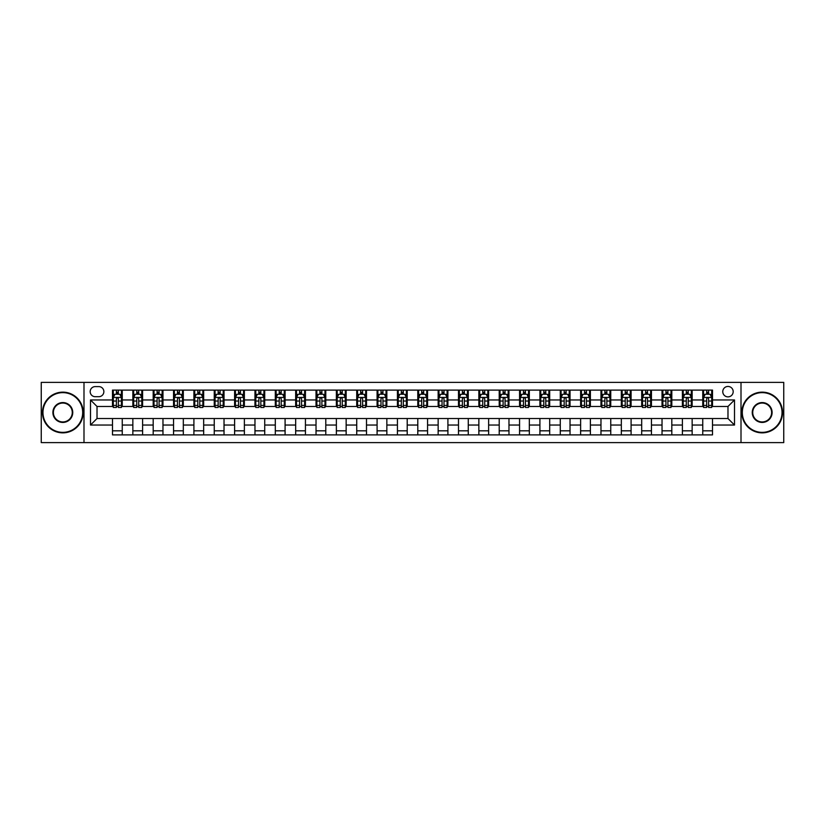 <?xml version="1.0" encoding="UTF-8"?>
<svg xmlns="http://www.w3.org/2000/svg" width="825" height="825" viewBox="0 0 825 825"><rect width="100%" height="100%" fill="white"/><g stroke="black" fill="none" stroke-linecap="round" stroke-linejoin="round"><path stroke-width="1.24" d="M727.98 386.451A5.208 5.208 0 0 0 722.772 391.658A5.208 5.208 0 0 0 727.98 396.866A5.208 5.208 0 0 0 733.188 391.658A5.208 5.208 0 0 0 727.98 386.451M741.005 442.623L783.75 442.623L783.75 382.377L741.005 382.377L741.005 442.623L83.995 442.623L83.995 382.377L41.25 382.377L41.25 442.623L83.995 442.623M95.226 396.701L98.814 396.701A5.043 5.043 0 0 0 103.857 391.658A5.043 5.043 0 0 0 98.814 386.605L95.226 386.605A5.043 5.043 0 0 0 90.183 391.658A5.043 5.043 0 0 0 95.226 396.701M741.005 382.377L83.995 382.377M112.489 425.04L90.503 425.04L90.503 399.96L112.489 399.96L112.489 406.478L97.02 406.478L97.02 418.522L112.489 418.522L112.489 434.888L712.511 434.888L712.511 418.522L727.98 418.522L727.98 406.478L712.511 406.478L712.511 399.96L734.498 399.96L734.498 425.04L712.511 425.04M712.511 399.96L712.511 390.112L112.489 390.112L112.489 399.96M702.745 390.112L702.745 406.478L703.56 406.478M706.654 406.478L708.603 406.478M711.697 406.478L712.511 406.478M702.745 406.478L691.34 406.478M682.388 390.112L682.388 406.478L683.203 406.478M686.297 406.478L688.246 406.478M682.388 406.478L670.993 406.478M662.032 390.112L662.032 406.478L662.846 406.478M665.94 406.478L667.899 406.478M662.032 406.478L650.636 406.478M641.685 390.112L641.685 406.478L642.5 406.478M645.593 406.478L647.542 406.478M641.685 406.478L630.279 406.478M621.328 390.112L621.328 406.478L622.143 406.478M625.237 406.478L627.186 406.478M621.328 406.478L609.933 406.478M600.971 390.112L600.971 406.478L601.786 406.478M604.88 406.478L606.839 406.478M600.971 406.478L589.576 406.478M580.625 390.112L580.625 406.478L581.439 406.478M584.533 406.478L586.482 406.478M580.625 406.478L569.219 406.478M560.268 390.112L560.268 406.478L561.083 406.478M564.176 406.478L566.125 406.478M560.268 406.478L548.873 406.478M539.911 390.112L539.911 406.478L540.726 406.478M543.819 406.478L545.779 406.478M539.911 406.478L528.516 406.478M519.564 390.112L519.564 406.478L520.379 406.478M523.473 406.478L525.422 406.478M519.564 406.478L508.159 406.478M499.207 390.112L499.207 406.478L500.022 406.478M503.116 406.478L505.065 406.478M499.207 406.478L487.812 406.478M478.851 390.112L478.851 406.478L479.665 406.478M482.759 406.478L484.718 406.478M478.851 406.478L467.455 406.478M458.504 390.112L458.504 406.478L459.308 406.478M462.402 406.478L464.362 406.478M458.504 406.478L447.098 406.478M438.147 390.112L438.147 406.478L438.962 406.478M442.056 406.478L444.005 406.478M438.147 406.478L426.752 406.478M417.79 390.112L417.79 406.478L418.605 406.478M421.699 406.478L423.658 406.478M417.79 406.478L406.395 406.478M397.433 390.112L397.433 406.478L398.248 406.478M401.342 406.478L403.301 406.478M397.433 406.478L386.038 406.478M377.087 390.112L377.087 406.478L377.902 406.478M380.995 406.478L382.944 406.478M377.087 406.478L365.692 406.478M356.73 390.112L356.73 406.478L357.545 406.478M360.638 406.478L362.598 406.478M356.73 406.478L345.335 406.478M336.373 390.112L336.373 406.478L337.188 406.478M340.282 406.478L342.241 406.478M336.373 406.478L324.978 406.478M316.027 390.112L316.027 406.478L316.841 406.478M319.935 406.478L321.884 406.478M316.027 406.478L304.621 406.478M295.67 390.112L295.67 406.478L296.484 406.478M299.578 406.478L301.527 406.478M295.67 406.478L284.274 406.478M275.313 390.112L275.313 406.478L276.127 406.478M279.221 406.478L281.181 406.478M275.313 406.478L263.917 406.478M254.966 390.112L254.966 406.478L255.781 406.478M258.875 406.478L260.824 406.478M254.966 406.478L243.561 406.478M234.609 390.112L234.609 406.478L235.424 406.478M238.518 406.478L240.467 406.478M234.609 406.478L223.214 406.478M214.252 390.112L214.252 406.478L215.067 406.478M218.161 406.478L220.12 406.478M214.252 406.478L202.857 406.478M193.906 390.112L193.906 406.478L194.721 406.478M197.814 406.478L199.763 406.478M193.906 406.478L182.5 406.478M173.549 390.112L173.549 406.478L174.364 406.478M177.458 406.478L179.407 406.478M173.549 406.478L162.154 406.478M153.192 390.112L153.192 406.478L154.007 406.478M157.101 406.478L159.06 406.478M153.192 406.478L141.797 406.478M132.846 390.112L132.846 406.478L133.66 406.478M136.754 406.478L138.703 406.478M132.846 406.478L121.44 406.478M112.489 406.478L113.303 406.478M116.397 406.478L118.346 406.478M112.489 418.522L122.255 418.522L122.255 434.888M712.511 418.522L122.255 418.522M122.255 390.112L122.255 406.478M112.489 394.185L113.303 394.185M116.397 394.185L118.346 394.185M121.44 394.185L122.255 394.185M112.489 430.815L122.255 430.815M132.846 418.522L132.846 434.888M142.612 390.112L142.612 406.478M132.846 394.185L133.66 394.185M136.754 394.185L138.703 394.185M141.797 394.185L142.612 394.185M142.612 418.522L142.612 434.888M132.846 430.815L142.612 430.815M153.192 418.522L153.192 434.888M162.968 418.522L162.968 434.888M153.192 430.815L162.968 430.815M162.968 390.112L162.968 406.478M153.192 394.185L154.007 394.185M157.101 394.185L159.06 394.185M162.154 394.185L162.968 394.185M173.549 418.522L173.549 434.888M183.315 418.522L183.315 434.888M173.549 430.815L183.315 430.815M183.315 390.112L183.315 406.478M173.549 394.185L174.364 394.185M177.458 394.185L179.407 394.185M182.5 394.185L183.315 394.185M193.906 418.522L193.906 434.888M203.672 418.522L203.672 434.888M193.906 430.815L203.672 430.815M203.672 390.112L203.672 406.478M193.906 394.185L194.721 394.185M197.814 394.185L199.763 394.185M202.857 394.185L203.672 394.185M214.252 418.522L214.252 434.888M224.029 418.522L224.029 434.888M214.252 430.815L224.029 430.815M224.029 390.112L224.029 406.478M214.252 394.185L215.067 394.185M218.161 394.185L220.12 394.185M223.214 394.185L224.029 394.185M234.609 418.522L234.609 434.888M244.375 418.522L244.375 434.888M234.609 430.815L244.375 430.815M244.375 390.112L244.375 406.478M234.609 394.185L235.424 394.185M238.518 394.185L240.467 394.185M243.561 394.185L244.375 394.185M254.966 418.522L254.966 434.888M264.732 418.522L264.732 434.888M254.966 430.815L264.732 430.815M264.732 390.112L264.732 406.478M254.966 394.185L255.781 394.185M258.875 394.185L260.824 394.185M263.917 394.185L264.732 394.185M275.313 418.522L275.313 434.888M285.089 418.522L285.089 434.888M275.313 430.815L285.089 430.815M285.089 390.112L285.089 406.478M275.313 394.185L276.127 394.185M279.221 394.185L281.181 394.185M284.274 394.185L285.089 394.185M295.67 418.522L295.67 434.888M305.436 418.522L305.436 434.888M295.67 430.815L305.436 430.815M305.436 390.112L305.436 406.478M295.67 394.185L296.484 394.185M299.578 394.185L301.527 394.185M304.621 394.185L305.436 394.185M316.027 418.522L316.027 434.888M325.793 418.522L325.793 434.888M316.027 430.815L325.793 430.815M325.793 390.112L325.793 406.478M316.027 394.185L316.841 394.185M319.935 394.185L321.884 394.185M324.978 394.185L325.793 394.185M336.373 418.522L336.373 434.888M346.149 418.522L346.149 434.888M336.373 430.815L346.149 430.815M346.149 390.112L346.149 406.478M336.373 394.185L337.188 394.185M340.282 394.185L342.241 394.185M345.335 394.185L346.149 394.185M356.73 418.522L356.73 434.888M366.496 418.522L366.496 434.888M356.73 430.815L366.496 430.815M366.496 390.112L366.496 406.478M356.73 394.185L357.545 394.185M360.638 394.185L362.598 394.185M365.692 394.185L366.496 394.185M377.087 418.522L377.087 434.888M386.853 418.522L386.853 434.888M377.087 430.815L386.853 430.815M386.853 390.112L386.853 406.478M377.087 394.185L377.902 394.185M380.995 394.185L382.944 394.185M386.038 394.185L386.853 394.185M397.433 418.522L397.433 434.888M407.21 418.522L407.21 434.888M397.433 430.815L407.21 430.815M407.21 390.112L407.21 406.478M397.433 394.185L398.248 394.185M401.342 394.185L403.301 394.185M406.395 394.185L407.21 394.185M417.79 418.522L417.79 434.888M427.567 418.522L427.567 434.888M417.79 430.815L427.567 430.815M427.567 390.112L427.567 406.478M417.79 394.185L418.605 394.185M421.699 394.185L423.658 394.185M426.752 394.185L427.567 394.185M438.147 418.522L438.147 434.888M447.913 418.522L447.913 434.888M438.147 430.815L447.913 430.815M447.913 390.112L447.913 406.478M438.147 394.185L438.962 394.185M442.056 394.185L444.005 394.185M447.098 394.185L447.913 394.185M458.504 418.522L458.504 434.888M468.27 418.522L468.27 434.888M458.504 430.815L468.27 430.815M468.27 390.112L468.27 406.478M458.504 394.185L459.308 394.185M462.402 394.185L464.362 394.185M467.455 394.185L468.27 394.185M478.851 418.522L478.851 434.888M488.627 418.522L488.627 434.888M478.851 430.815L488.627 430.815M488.627 390.112L488.627 406.478M478.851 394.185L479.665 394.185M482.759 394.185L484.718 394.185M487.812 394.185L488.627 394.185M499.207 418.522L499.207 434.888M508.973 418.522L508.973 434.888M499.207 430.815L508.973 430.815M508.973 390.112L508.973 406.478M499.207 394.185L500.022 394.185M503.116 394.185L505.065 394.185M508.159 394.185L508.973 394.185M519.564 418.522L519.564 434.888M529.33 418.522L529.33 434.888M519.564 430.815L529.33 430.815M529.33 390.112L529.33 406.478M519.564 394.185L520.379 394.185M523.473 394.185L525.422 394.185M528.516 394.185L529.33 394.185M539.911 418.522L539.911 434.888M549.687 418.522L549.687 434.888M539.911 430.815L549.687 430.815M549.687 390.112L549.687 406.478M539.911 394.185L540.726 394.185M543.819 394.185L545.779 394.185M548.873 394.185L549.687 394.185M560.268 418.522L560.268 434.888M570.034 418.522L570.034 434.888M560.268 430.815L570.034 430.815M570.034 390.112L570.034 406.478M560.268 394.185L561.083 394.185M564.176 394.185L566.125 394.185M569.219 394.185L570.034 394.185M580.625 418.522L580.625 434.888M590.391 418.522L590.391 434.888M580.625 430.815L590.391 430.815M590.391 390.112L590.391 406.478M580.625 394.185L581.439 394.185M584.533 394.185L586.482 394.185M589.576 394.185L590.391 394.185M600.971 418.522L600.971 434.888M610.748 418.522L610.748 434.888M600.971 430.815L610.748 430.815M610.748 390.112L610.748 406.478M600.971 394.185L601.786 394.185M604.88 394.185L606.839 394.185M609.933 394.185L610.748 394.185M621.328 418.522L621.328 434.888M631.094 418.522L631.094 434.888M621.328 430.815L631.094 430.815M631.094 390.112L631.094 406.478M621.328 394.185L622.143 394.185M625.237 394.185L627.186 394.185M630.279 394.185L631.094 394.185M641.685 418.522L641.685 434.888M651.451 418.522L651.451 434.888M641.685 430.815L651.451 430.815M651.451 390.112L651.451 406.478M641.685 394.185L642.5 394.185M645.593 394.185L647.542 394.185M650.636 394.185L651.451 394.185M662.032 418.522L662.032 434.888M671.808 418.522L671.808 434.888M662.032 430.815L671.808 430.815M671.808 390.112L671.808 406.478M662.032 394.185L662.846 394.185M665.94 394.185L667.899 394.185M670.993 394.185L671.808 394.185M682.388 418.522L682.388 434.888M692.154 418.522L692.154 434.888M682.388 430.815L692.154 430.815M692.154 390.112L692.154 406.478M682.388 394.185L683.203 394.185M686.297 394.185L688.246 394.185M691.34 394.185L692.154 394.185M702.745 418.522L702.745 434.888M702.745 430.815L712.511 430.815M702.745 394.185L703.56 394.185M706.654 394.185L708.603 394.185M711.697 394.185L712.511 394.185M97.02 406.478L90.503 399.96M97.02 418.522L90.503 425.04M734.498 399.96L727.98 406.478M734.498 425.04L727.98 418.522M118.346 392.226L116.397 392.226M121.44 405.415L118.346 405.415L118.346 407.457L121.44 407.457L121.44 397.516L119.811 394.267L114.933 394.267L113.303 397.516L113.303 407.457L116.397 407.457L116.397 405.415L113.303 405.415M113.303 397.516L113.303 390.112M121.44 397.516L121.44 390.112M116.397 394.267L116.397 390.112M118.346 390.112L118.346 394.267M118.346 405.415L118.346 398.743C117.697 397.485 117.047 397.485 116.397 398.743L116.397 405.415M138.703 392.226L136.754 392.226M141.797 405.415L138.703 405.415L138.703 407.457L141.797 407.457L141.797 397.516L140.167 394.267L135.279 394.267L133.66 397.516L133.66 407.457L136.754 407.457L136.754 405.415L133.66 405.415M133.66 397.516L133.66 390.112M141.797 397.516L141.797 390.112M136.754 394.267L136.754 390.112M138.703 390.112L138.703 394.267M138.703 405.415L138.703 398.743C138.053 397.485 137.404 397.485 136.754 398.743L136.754 405.415M159.06 392.226L157.101 392.226M162.154 405.415L159.06 405.415L159.06 407.457L162.154 407.457L162.154 397.516L160.524 394.267L155.636 394.267L154.007 397.516L154.007 407.457L157.101 407.457L157.101 405.415L154.007 405.415M154.007 397.516L154.007 390.112M162.154 397.516L162.154 390.112M157.101 394.267L157.101 390.112M159.06 390.112L159.06 394.267M159.06 405.415L159.06 398.743C158.41 397.485 157.75 397.485 157.101 398.743L157.101 405.415M179.407 392.226L177.458 392.226M182.5 405.415L179.407 405.415L179.407 407.457L182.5 407.457L182.5 397.516L180.871 394.267L175.993 394.267L174.364 397.516L174.364 407.457L177.458 407.457L177.458 405.415L174.364 405.415M174.364 397.516L174.364 390.112M182.5 397.516L182.5 390.112M177.458 394.267L177.458 390.112M179.407 390.112L179.407 394.267M179.407 405.415L179.407 398.743C178.757 397.485 178.107 397.485 177.458 398.743L177.458 405.415M199.763 392.226L197.814 392.226M202.857 405.415L199.763 405.415L199.763 407.457L202.857 407.457L202.857 397.516L201.228 394.267L196.34 394.267L194.721 397.516L194.721 407.457L197.814 407.457L197.814 405.415L194.721 405.415M194.721 397.516L194.721 390.112M202.857 397.516L202.857 390.112M197.814 394.267L197.814 390.112M199.763 390.112L199.763 394.267M199.763 405.415L199.763 398.743C199.114 397.485 198.464 397.485 197.814 398.743L197.814 405.415M62.824 392.638A19.862 19.862 0 0 0 42.962 412.5A19.862 19.862 0 0 0 62.824 432.362A19.862 19.862 0 0 0 82.686 412.5A19.862 19.862 0 0 0 62.824 392.638M62.824 432.857A20.357 20.357 0 0 1 42.467 412.5A20.357 20.357 0 0 1 62.824 392.143A20.357 20.357 0 0 1 83.181 412.5A20.357 20.357 0 0 1 62.824 432.857M62.824 402.569A9.931 9.931 0 0 1 72.755 412.5A9.931 9.931 0 0 1 62.824 422.431A9.931 9.931 0 0 1 52.893 412.5A9.931 9.931 0 0 1 62.824 402.569M62.824 421.946A9.446 9.446 0 0 0 72.27 412.5A9.446 9.446 0 0 0 62.824 403.054A9.446 9.446 0 0 0 53.377 412.5A9.446 9.446 0 0 0 62.824 421.946M762.176 392.638A19.862 19.862 0 0 0 742.314 412.5A19.862 19.862 0 0 0 762.176 432.362A19.862 19.862 0 0 0 782.038 412.5A19.862 19.862 0 0 0 762.176 392.638M762.176 432.857A20.357 20.357 0 0 1 741.819 412.5A20.357 20.357 0 0 1 762.176 392.143A20.357 20.357 0 0 1 782.533 412.5A20.357 20.357 0 0 1 762.176 432.857M762.176 402.569A9.931 9.931 0 0 1 772.107 412.5A9.931 9.931 0 0 1 762.176 422.431A9.931 9.931 0 0 1 752.245 412.5A9.931 9.931 0 0 1 762.176 402.569M762.176 421.946A9.446 9.446 0 0 0 771.623 412.5A9.446 9.446 0 0 0 762.176 403.054A9.446 9.446 0 0 0 752.73 412.5A9.446 9.446 0 0 0 762.176 421.946M220.12 392.226L218.161 392.226M223.214 405.415L220.12 405.415L220.12 407.457L223.214 407.457L223.214 397.516L221.585 394.267L216.697 394.267L215.067 397.516L215.067 407.457L218.161 407.457L218.161 405.415L215.067 405.415M215.067 397.516L215.067 390.112M223.214 397.516L223.214 390.112M218.161 394.267L218.161 390.112M220.12 390.112L220.12 394.267M220.12 405.415L220.12 398.743C219.471 397.485 218.821 397.485 218.161 398.743L218.161 405.415M240.467 392.226L238.518 392.226M243.561 405.415L240.467 405.415L240.467 407.457L243.561 407.457L243.561 397.516L241.942 394.267L237.053 394.267L235.424 397.516L235.424 407.457L238.518 407.457L238.518 405.415L235.424 405.415M235.424 397.516L235.424 390.112M243.561 397.516L243.561 390.112M238.518 394.267L238.518 390.112M240.467 390.112L240.467 394.267M240.467 405.415L240.467 398.743C239.817 397.485 239.167 397.485 238.518 398.743L238.518 405.415M260.824 392.226L258.875 392.226M263.917 405.415L260.824 405.415L260.824 407.457L263.917 407.457L263.917 397.516L262.288 394.267L257.41 394.267L255.781 397.516L255.781 407.457L258.875 407.457L258.875 405.415L255.781 405.415M255.781 397.516L255.781 390.112M263.917 397.516L263.917 390.112M258.875 394.267L258.875 390.112M260.824 390.112L260.824 394.267M260.824 405.415L260.824 398.743C260.174 397.485 259.524 397.485 258.875 398.743L258.875 405.415M281.181 392.226L279.221 392.226M284.274 405.415L281.181 405.415L281.181 407.457L284.274 407.457L284.274 397.516L282.645 394.267L277.757 394.267L276.127 397.516L276.127 407.457L279.221 407.457L279.221 405.415L276.127 405.415M276.127 397.516L276.127 390.112M284.274 397.516L284.274 390.112M279.221 394.267L279.221 390.112M281.181 390.112L281.181 394.267M281.181 405.415L281.181 398.743C280.531 397.485 279.881 397.485 279.221 398.743L279.221 405.415M301.527 392.226L299.578 392.226M304.621 405.415L301.527 405.415L301.527 407.457L304.621 407.457L304.621 397.516L303.002 394.267L298.114 394.267L296.484 397.516L296.484 407.457L299.578 407.457L299.578 405.415L296.484 405.415M296.484 397.516L296.484 390.112M304.621 397.516L304.621 390.112M299.578 394.267L299.578 390.112M301.527 390.112L301.527 394.267M301.527 405.415L301.527 398.743C300.877 397.485 300.228 397.485 299.578 398.743L299.578 405.415M321.884 392.226L319.935 392.226M324.978 405.415L321.884 405.415L321.884 407.457L324.978 407.457L324.978 397.516L323.348 394.267L318.471 394.267L316.841 397.516L316.841 407.457L319.935 407.457L319.935 405.415L316.841 405.415M316.841 397.516L316.841 390.112M324.978 397.516L324.978 390.112M319.935 394.267L319.935 390.112M321.884 390.112L321.884 394.267M321.884 405.415L321.884 398.743C321.234 397.485 320.585 397.485 319.935 398.743L319.935 405.415M342.241 392.226L340.282 392.226M345.335 405.415L342.241 405.415L342.241 407.457L345.335 407.457L345.335 397.516L343.705 394.267L338.817 394.267L337.188 397.516L337.188 407.457L340.282 407.457L340.282 405.415L337.188 405.415M337.188 397.516L337.188 390.112M345.335 397.516L345.335 390.112M340.282 394.267L340.282 390.112M342.241 390.112L342.241 394.267M342.241 405.415L342.241 398.743C341.591 397.485 340.942 397.485 340.282 398.743L340.282 405.415M362.598 392.226L360.638 392.226M365.692 405.415L362.598 405.415L362.598 407.457L365.692 407.457L365.692 397.516L364.062 394.267L359.174 394.267L357.545 397.516L357.545 407.457L360.638 407.457L360.638 405.415L357.545 405.415M357.545 397.516L357.545 390.112M365.692 397.516L365.692 390.112M360.638 394.267L360.638 390.112M362.598 390.112L362.598 394.267M362.598 405.415L362.598 398.743C361.938 397.485 361.288 397.485 360.638 398.743L360.638 405.415M382.944 392.226L380.995 392.226M386.038 405.415L382.944 405.415L382.944 407.457L386.038 407.457L386.038 397.516L384.409 394.267L379.531 394.267L377.902 397.516L377.902 407.457L380.995 407.457L380.995 405.415L377.902 405.415M377.902 397.516L377.902 390.112M386.038 397.516L386.038 390.112M380.995 394.267L380.995 390.112M382.944 390.112L382.944 394.267M382.944 405.415L382.944 398.743C382.295 397.485 381.645 397.485 380.995 398.743L380.995 405.415M403.301 392.226L401.342 392.226M406.395 405.415L403.301 405.415L403.301 407.457L406.395 407.457L406.395 397.516L404.766 394.267L399.877 394.267L398.248 397.516L398.248 407.457L401.342 407.457L401.342 405.415L398.248 405.415M398.248 397.516L398.248 390.112M406.395 397.516L406.395 390.112M401.342 394.267L401.342 390.112M403.301 390.112L403.301 394.267M403.301 405.415L403.301 398.743C402.652 397.485 402.002 397.485 401.342 398.743L401.342 405.415M423.658 392.226L421.699 392.226M426.752 405.415L423.658 405.415L423.658 407.457L426.752 407.457L426.752 397.516L425.123 394.267L420.234 394.267L418.605 397.516L418.605 407.457L421.699 407.457L421.699 405.415L418.605 405.415M418.605 397.516L418.605 390.112M426.752 397.516L426.752 390.112M421.699 394.267L421.699 390.112M423.658 390.112L423.658 394.267M423.658 405.415L423.658 398.743C423.008 397.485 422.348 397.485 421.699 398.743L421.699 405.415M444.005 392.226L442.056 392.226M447.098 405.415L444.005 405.415L444.005 407.457L447.098 407.457L447.098 397.516L445.469 394.267L440.591 394.267L438.962 397.516L438.962 407.457L442.056 407.457L442.056 405.415L438.962 405.415M438.962 397.516L438.962 390.112M447.098 397.516L447.098 390.112M442.056 394.267L442.056 390.112M444.005 390.112L444.005 394.267M444.005 405.415L444.005 398.743C443.355 397.485 442.705 397.485 442.056 398.743L442.056 405.415M464.362 392.226L462.402 392.226M467.455 405.415L464.362 405.415L464.362 407.457L467.455 407.457L467.455 397.516L465.826 394.267L460.938 394.267L459.308 397.516L459.308 407.457L462.402 407.457L462.402 405.415L459.308 405.415M459.308 397.516L459.308 390.112M467.455 397.516L467.455 390.112M462.402 394.267L462.402 390.112M464.362 390.112L464.362 394.267M464.362 405.415L464.362 398.743C463.712 397.485 463.062 397.485 462.402 398.743L462.402 405.415M484.718 392.226L482.759 392.226M487.812 405.415L484.718 405.415L484.718 407.457L487.812 407.457L487.812 397.516L486.183 394.267L481.295 394.267L479.665 397.516L479.665 407.457L482.759 407.457L482.759 405.415L479.665 405.415M479.665 397.516L479.665 390.112M487.812 397.516L487.812 390.112M482.759 394.267L482.759 390.112M484.718 390.112L484.718 394.267M484.718 405.415L484.718 398.743C484.069 397.485 483.409 397.485 482.759 398.743L482.759 405.415M505.065 392.226L503.116 392.226M508.159 405.415L505.065 405.415L505.065 407.457L508.159 407.457L508.159 397.516L506.529 394.267L501.652 394.267L500.022 397.516L500.022 407.457L503.116 407.457L503.116 405.415L500.022 405.415M500.022 397.516L500.022 390.112M508.159 397.516L508.159 390.112M503.116 394.267L503.116 390.112M505.065 390.112L505.065 394.267M505.065 405.415L505.065 398.743C504.415 397.485 503.766 397.485 503.116 398.743L503.116 405.415M525.422 392.226L523.473 392.226M528.516 405.415L525.422 405.415L525.422 407.457L528.516 407.457L528.516 397.516L526.886 394.267L521.998 394.267L520.379 397.516L520.379 407.457L523.473 407.457L523.473 405.415L520.379 405.415M520.379 397.516L520.379 390.112M528.516 397.516L528.516 390.112M523.473 394.267L523.473 390.112M525.422 390.112L525.422 394.267M525.422 405.415L525.422 398.743C524.772 397.485 524.123 397.485 523.473 398.743L523.473 405.415M545.779 392.226L543.819 392.226M548.873 405.415L545.779 405.415L545.779 407.457L548.873 407.457L548.873 397.516L547.243 394.267L542.355 394.267L540.726 397.516L540.726 407.457L543.819 407.457L543.819 405.415L540.726 405.415M540.726 397.516L540.726 390.112M548.873 397.516L548.873 390.112M543.819 394.267L543.819 390.112M545.779 390.112L545.779 394.267M545.779 405.415L545.779 398.743C545.129 397.485 544.469 397.485 543.819 398.743L543.819 405.415M566.125 392.226L564.176 392.226M569.219 405.415L566.125 405.415L566.125 407.457L569.219 407.457L569.219 397.516L567.59 394.267L562.712 394.267L561.083 397.516L561.083 407.457L564.176 407.457L564.176 405.415L561.083 405.415M561.083 397.516L561.083 390.112M569.219 397.516L569.219 390.112M564.176 394.267L564.176 390.112M566.125 390.112L566.125 394.267M566.125 405.415L566.125 398.743C565.476 397.485 564.826 397.485 564.176 398.743L564.176 405.415M586.482 392.226L584.533 392.226M589.576 405.415L586.482 405.415L586.482 407.457L589.576 407.457L589.576 397.516L587.947 394.267L583.058 394.267L581.439 397.516L581.439 407.457L584.533 407.457L584.533 405.415L581.439 405.415M581.439 397.516L581.439 390.112M589.576 397.516L589.576 390.112M584.533 394.267L584.533 390.112M586.482 390.112L586.482 394.267M586.482 405.415L586.482 398.743C585.833 397.485 585.183 397.485 584.533 398.743L584.533 405.415M606.839 392.226L604.88 392.226M609.933 405.415L606.839 405.415L606.839 407.457L609.933 407.457L609.933 397.516L608.303 394.267L603.415 394.267L601.786 397.516L601.786 407.457L604.88 407.457L604.88 405.415L601.786 405.415M601.786 397.516L601.786 390.112M609.933 397.516L609.933 390.112M604.88 394.267L604.88 390.112M606.839 390.112L606.839 394.267M606.839 405.415L606.839 398.743C606.189 397.485 605.54 397.485 604.88 398.743L604.88 405.415M627.186 392.226L625.237 392.226M630.279 405.415L627.186 405.415L627.186 407.457L630.279 407.457L630.279 397.516L628.66 394.267L623.772 394.267L622.143 397.516L622.143 407.457L625.237 407.457L625.237 405.415L622.143 405.415M622.143 397.516L622.143 390.112M630.279 397.516L630.279 390.112M625.237 394.267L625.237 390.112M627.186 390.112L627.186 394.267M627.186 405.415L627.186 398.743C626.536 397.485 625.886 397.485 625.237 398.743L625.237 405.415M647.542 392.226L645.593 392.226M650.636 405.415L647.542 405.415L647.542 407.457L650.636 407.457L650.636 397.516L649.007 394.267L644.129 394.267L642.5 397.516L642.5 407.457L645.593 407.457L645.593 405.415L642.5 405.415M642.5 397.516L642.5 390.112M650.636 397.516L650.636 390.112M645.593 394.267L645.593 390.112M647.542 390.112L647.542 394.267M647.542 405.415L647.542 398.743C646.893 397.485 646.243 397.485 645.593 398.743L645.593 405.415M667.899 392.226L665.94 392.226M670.993 405.415L667.899 405.415L667.899 407.457L670.993 407.457L670.993 397.516L669.364 394.267L664.476 394.267L662.846 397.516L662.846 407.457L665.94 407.457L665.94 405.415L662.846 405.415M662.846 397.516L662.846 390.112M670.993 397.516L670.993 390.112M665.94 394.267L665.94 390.112M667.899 390.112L667.899 394.267M667.899 405.415L667.899 398.743C667.25 397.485 666.6 397.485 665.94 398.743L665.94 405.415M688.246 392.226L686.297 392.226M691.34 405.415L688.246 405.415L688.246 407.457L691.34 407.457L691.34 397.516L689.721 394.267L684.833 394.267L683.203 397.516L683.203 407.457L686.297 407.457L686.297 405.415L683.203 405.415M683.203 397.516L683.203 390.112M691.34 397.516L691.34 390.112M686.297 394.267L686.297 390.112M688.246 390.112L688.246 394.267M688.246 405.415L688.246 398.743C687.596 397.485 686.947 397.485 686.297 398.743L686.297 405.415M708.603 392.226L706.654 392.226M711.697 405.415L708.603 405.415L708.603 407.457L711.697 407.457L711.697 397.516L710.067 394.267L705.189 394.267L703.56 397.516L703.56 407.457L706.654 407.457L706.654 405.415L703.56 405.415M703.56 397.516L703.56 390.112M711.697 397.516L711.697 390.112M706.654 394.267L706.654 390.112M708.603 390.112L708.603 394.267M708.603 405.415L708.603 398.743C707.953 397.485 707.303 397.485 706.654 398.743L706.654 405.415M132.846 425.04L122.255 425.04M132.846 399.96L122.255 399.96M153.192 399.96L142.612 399.96M153.192 425.04L142.612 425.04M173.549 399.96L162.968 399.96M173.549 425.04L162.968 425.04M193.906 399.96L183.315 399.96M193.906 425.04L183.315 425.04M214.252 399.96L203.672 399.96M214.252 425.04L203.672 425.04M234.609 399.96L224.029 399.96M234.609 425.04L224.029 425.04M254.966 399.96L244.375 399.96M254.966 425.04L244.375 425.04M275.313 399.96L264.732 399.96M275.313 425.04L264.732 425.04M295.67 399.96L285.089 399.96M295.67 425.04L285.089 425.04M316.027 399.96L305.436 399.96M316.027 425.04L305.436 425.04M336.373 399.96L325.793 399.96M336.373 425.04L325.793 425.04M356.73 399.96L346.149 399.96M356.73 425.04L346.149 425.04M377.087 399.96L366.496 399.96M377.087 425.04L366.496 425.04M397.433 399.96L386.853 399.96M397.433 425.04L386.853 425.04M417.79 399.96L407.21 399.96M417.79 425.04L407.21 425.04M438.147 399.96L427.567 399.96M438.147 425.04L427.567 425.04M458.504 399.96L447.913 399.96M458.504 425.04L447.913 425.04M478.851 399.96L468.27 399.96M478.851 425.04L468.27 425.04M499.207 399.96L488.627 399.96M499.207 425.04L488.627 425.04M519.564 399.96L508.973 399.96M519.564 425.04L508.973 425.04M539.911 399.96L529.33 399.96M539.911 425.04L529.33 425.04M560.268 399.96L549.687 399.96M560.268 425.04L549.687 425.04M580.625 399.96L570.034 399.96M580.625 425.04L570.034 425.04M600.971 399.96L590.391 399.96M600.971 425.04L590.391 425.04M621.328 399.96L610.748 399.96M621.328 425.04L610.748 425.04M641.685 399.96L631.094 399.96M641.685 425.04L631.094 425.04M662.032 399.96L651.451 399.96M662.032 425.04L651.451 425.04M682.388 399.96L671.808 399.96M682.388 425.04L671.808 425.04M702.745 399.96L692.154 399.96M702.745 425.04L692.154 425.04M121.399 397.433L113.345 397.433M113.303 394.463L114.83 394.463M119.914 394.463L121.44 394.463M116.397 401.043L113.303 401.043M121.44 401.043L118.346 401.043M118.346 393.267L116.397 393.267M141.756 397.433L133.691 397.433M133.66 394.463L135.187 394.463M140.271 394.463L141.797 394.463M136.754 401.043L133.66 401.043M141.797 401.043L138.703 401.043M138.703 393.267L136.754 393.267M162.112 397.433L154.048 397.433M154.007 394.463L155.543 394.463M160.617 394.463L162.154 394.463M157.101 401.043L154.007 401.043M162.154 401.043L159.06 401.043M159.06 393.267L157.101 393.267M182.459 397.433L174.405 397.433M174.364 394.463L175.89 394.463M180.974 394.463L182.5 394.463M177.458 401.043L174.364 401.043M182.5 401.043L179.407 401.043M179.407 393.267L177.458 393.267M202.816 397.433L194.762 397.433M194.721 394.463L196.247 394.463M201.331 394.463L202.857 394.463M197.814 401.043L194.721 401.043M202.857 401.043L199.763 401.043M199.763 393.267L197.814 393.267M223.173 397.433L215.108 397.433M215.067 394.463L216.604 394.463M221.678 394.463L223.214 394.463M218.161 401.043L215.067 401.043M223.214 401.043L220.12 401.043M220.12 393.267L218.161 393.267M243.519 397.433L235.465 397.433M235.424 394.463L236.95 394.463M242.034 394.463L243.561 394.463M238.518 401.043L235.424 401.043M243.561 401.043L240.467 401.043M240.467 393.267L238.518 393.267M263.876 397.433L255.822 397.433M255.781 394.463L257.307 394.463M262.391 394.463L263.917 394.463M258.875 401.043L255.781 401.043M263.917 401.043L260.824 401.043M260.824 393.267L258.875 393.267M284.233 397.433L276.169 397.433M276.127 394.463L277.664 394.463M282.738 394.463L284.274 394.463M279.221 401.043L276.127 401.043M284.274 401.043L281.181 401.043M281.181 393.267L279.221 393.267M304.59 397.433L296.526 397.433M296.484 394.463L298.011 394.463M303.095 394.463L304.621 394.463M299.578 401.043L296.484 401.043M304.621 401.043L301.527 401.043M301.527 393.267L299.578 393.267M324.937 397.433L316.882 397.433M316.841 394.463L318.368 394.463M323.452 394.463L324.978 394.463M319.935 401.043L316.841 401.043M324.978 401.043L321.884 401.043M321.884 393.267L319.935 393.267M345.293 397.433L337.229 397.433M337.188 394.463L338.724 394.463M343.798 394.463L345.335 394.463M340.282 401.043L337.188 401.043M345.335 401.043L342.241 401.043M342.241 393.267L340.282 393.267M365.65 397.433L357.586 397.433M357.545 394.463L359.071 394.463M364.155 394.463L365.692 394.463M360.638 401.043L357.545 401.043M365.692 401.043L362.598 401.043M362.598 393.267L360.638 393.267M385.997 397.433L377.943 397.433M377.902 394.463L379.428 394.463M384.512 394.463L386.038 394.463M380.995 401.043L377.902 401.043M386.038 401.043L382.944 401.043M382.944 393.267L380.995 393.267M406.354 397.433L398.289 397.433M398.248 394.463L399.785 394.463M404.858 394.463L406.395 394.463M401.342 401.043L398.248 401.043M406.395 401.043L403.301 401.043M403.301 393.267L401.342 393.267M426.711 397.433L418.646 397.433M418.605 394.463L420.142 394.463M425.215 394.463L426.752 394.463M421.699 401.043L418.605 401.043M426.752 401.043L423.658 401.043M423.658 393.267L421.699 393.267M447.057 397.433L439.003 397.433M438.962 394.463L440.488 394.463M445.572 394.463L447.098 394.463M442.056 401.043L438.962 401.043M447.098 401.043L444.005 401.043M444.005 393.267L442.056 393.267M467.414 397.433L459.35 397.433M459.308 394.463L460.845 394.463M465.929 394.463L467.455 394.463M462.402 401.043L459.308 401.043M467.455 401.043L464.362 401.043M464.362 393.267L462.402 393.267M487.771 397.433L479.707 397.433M479.665 394.463L481.202 394.463M486.276 394.463L487.812 394.463M482.759 401.043L479.665 401.043M487.812 401.043L484.718 401.043M484.718 393.267L482.759 393.267M508.118 397.433L500.063 397.433M500.022 394.463L501.548 394.463M506.632 394.463L508.159 394.463M503.116 401.043L500.022 401.043M508.159 401.043L505.065 401.043M505.065 393.267L503.116 393.267M528.474 397.433L520.41 397.433M520.379 394.463L521.905 394.463M526.989 394.463L528.516 394.463M523.473 401.043L520.379 401.043M528.516 401.043L525.422 401.043M525.422 393.267L523.473 393.267M548.831 397.433L540.767 397.433M540.726 394.463L542.262 394.463M547.336 394.463L548.873 394.463M543.819 401.043L540.726 401.043M548.873 401.043L545.779 401.043M545.779 393.267L543.819 393.267M569.178 397.433L561.124 397.433M561.083 394.463L562.609 394.463M567.693 394.463L569.219 394.463M564.176 401.043L561.083 401.043M569.219 401.043L566.125 401.043M566.125 393.267L564.176 393.267M589.535 397.433L581.481 397.433M581.439 394.463L582.966 394.463M588.05 394.463L589.576 394.463M584.533 401.043L581.439 401.043M589.576 401.043L586.482 401.043M586.482 393.267L584.533 393.267M609.892 397.433L601.827 397.433M601.786 394.463L603.322 394.463M608.396 394.463L609.933 394.463M604.88 401.043L601.786 401.043M609.933 401.043L606.839 401.043M606.839 393.267L604.88 393.267M630.238 397.433L622.184 397.433M622.143 394.463L623.669 394.463M628.753 394.463L630.279 394.463M625.237 401.043L622.143 401.043M630.279 401.043L627.186 401.043M627.186 393.267L625.237 393.267M650.595 397.433L642.541 397.433M642.5 394.463L644.026 394.463M649.11 394.463L650.636 394.463M645.593 401.043L642.5 401.043M650.636 401.043L647.542 401.043M647.542 393.267L645.593 393.267M670.952 397.433L662.887 397.433M662.846 394.463L664.383 394.463M669.457 394.463L670.993 394.463M665.94 401.043L662.846 401.043M670.993 401.043L667.899 401.043M667.899 393.267L665.94 393.267M691.309 397.433L683.244 397.433M683.203 394.463L684.729 394.463M689.813 394.463L691.34 394.463M686.297 401.043L683.203 401.043M691.34 401.043L688.246 401.043M688.246 393.267L686.297 393.267M711.655 397.433L703.601 397.433M703.56 394.463L705.086 394.463M710.17 394.463L711.697 394.463M706.654 401.043L703.56 401.043M711.697 401.043L708.603 401.043M708.603 393.267L706.654 393.267"/></g></svg>
